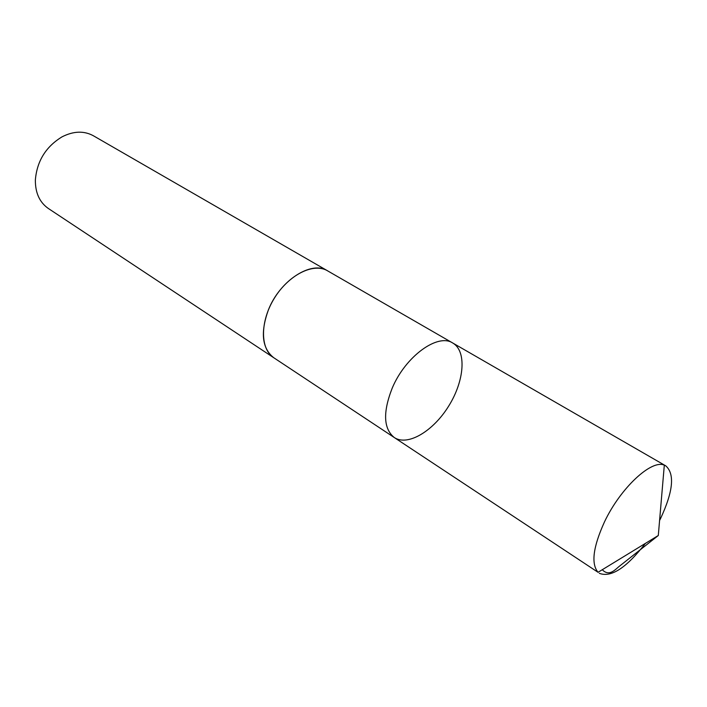 <?xml version="1.0" encoding="UTF-8"?>
<svg xmlns="http://www.w3.org/2000/svg" width="707" height="707" viewBox="0 0 707 707"><rect width="100%" height="100%" fill="white"/><g stroke="black" fill="none" stroke-linecap="round" stroke-linejoin="round"><path stroke-width="1.06" d="M274.254 358.06L273.777 357.751C262.076 348.471 260.256 332.59 268.315 310.108C279.742 280.538 311.451 260.176 327.553 270.816L452.745 343.01C437.863 332.926 405.42 356.39 392.199 388.17C382.77 412.278 383.468 428.725 394.276 437.536C407.762 446.532 433.364 431.102 448.786 405.906C464.437 380.861 466.823 351.061 452.745 343.01C437.863 332.926 405.42 356.39 392.199 388.17C382.77 412.278 383.468 428.725 394.276 437.536L598.051 572.299C590.928 563.824 593.067 547.032 604.467 521.925C620.41 488.033 651.571 459.143 664.315 465.179L665.764 465.851C674.92 473.893 673.179 491.48 660.532 518.593L659.578 520.485M645.429 543.365C626.393 567.924 611.016 577.902 599.297 573.289M394.276 437.536L273.777 357.742C260.052 349.046 259.937 321.323 274.449 298.062C288.783 274.696 313.634 262.421 327.562 270.808L328.048 271.099M273.777 357.751L48.368 208.503C39.601 202.37 35.27 192.87 35.359 179.993C36.958 161.099 45.858 146.711 62.048 136.84C73.528 131.016 83.965 130.654 93.368 135.753L327.562 270.808M664.315 465.179L658.297 535.508L618.669 566.811C613.552 571.362 608.488 576.046 602.249 569.727M452.745 343.01L665.764 465.851M658.297 535.508L598.051 572.299"/></g></svg>
